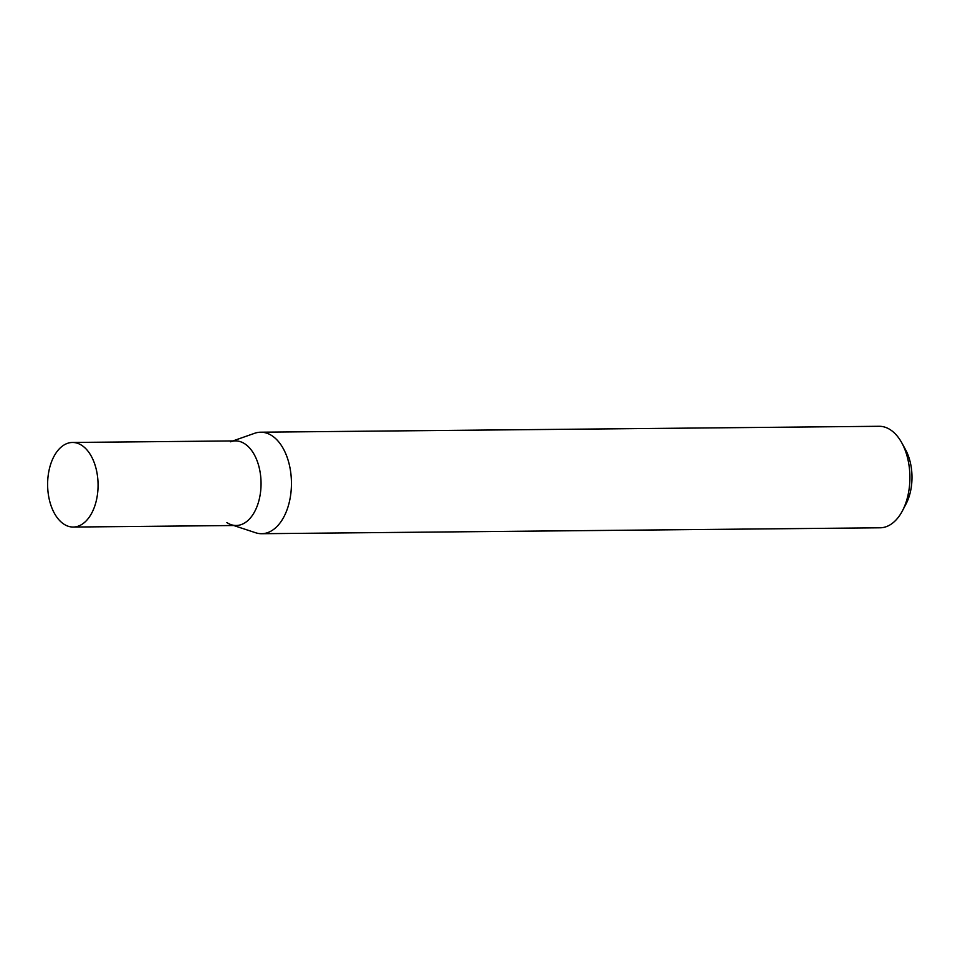<?xml version="1.0" encoding="UTF-8"?>
<svg xmlns="http://www.w3.org/2000/svg" width="960" height="960" viewBox="0 0 960 960"><rect width="100%" height="100%" fill="white"/><g stroke="black" fill="none" stroke-linecap="round" stroke-linejoin="round"><path stroke-width="1.44" d="M230.424 441.792A42.3 25.224 89.5 0 1 244.776 443.808A42.3 25.224 89.5 0 1 260.112 495.048A42.3 25.224 89.5 0 1 231.216 524.7A42.3 25.224 89.5 0 1 226.884 522.588M233.7 525.516L255.636 532.752A50.76 30.264 -90.5 0 0 261.66 533.712A50.76 30.264 -90.5 0 0 290.988 492.228A50.76 30.264 -90.5 0 0 271.92 435.684A50.76 30.264 -90.5 0 0 260.688 432.204A50.76 30.264 -90.5 0 0 254.676 433.272L232.896 440.928M261.66 533.712L880.128 527.796A50.76 30.264 -90.5 0 0 902.436 510.816L906.024 503.988A40.608 24.216 -90.5 0 0 905.508 449.604L901.788 442.836A50.76 30.264 -90.5 0 0 890.376 429.78A50.76 30.264 -90.5 0 0 879.156 426.288L260.688 432.204M902.436 510.816A50.76 30.264 -90.5 0 0 901.788 442.836M81.792 445.368A42.3 25.224 89.5 0 1 97.692 492.48A42.3 25.224 89.5 0 1 73.248 527.052A42.3 25.224 89.5 0 1 63.9 524.148A42.3 25.224 89.5 0 1 48 477.036A42.3 25.224 89.5 0 1 72.444 442.464A42.3 25.224 89.5 0 1 81.792 445.368M72.444 442.464L235.428 440.904A42.3 25.224 89.5 0 1 244.776 443.808A42.3 25.224 89.5 0 1 260.676 490.92A42.3 25.224 89.5 0 1 236.232 525.492L73.248 527.052"/></g></svg>

